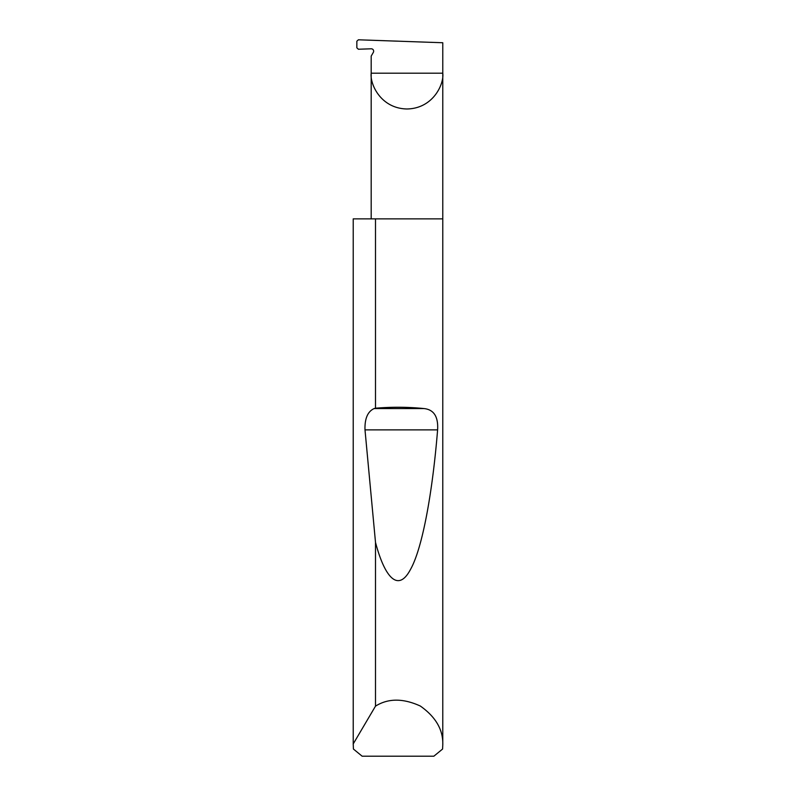 <?xml version="1.0" encoding="UTF-8"?>
<svg xmlns="http://www.w3.org/2000/svg" width="796" height="796" viewBox="0 0 796 796"><rect width="100%" height="100%" fill="white"/><g stroke="black" fill="none" stroke-linecap="round" stroke-linejoin="round"><path stroke-width="1.19" d="M442.775 744.857L442.586 749.036L433.86 756.2L362.14 756.2L353.414 749.036L353.235 743.902L375.503 706.142C388.189 698.201 403.134 698.172 420.338 706.042C435.79 716.957 443.272 729.892 442.775 744.857L442.775 73.182L371.185 73.182L371.185 56.108L373.334 52.377A2.388 2.388 0 0 0 371.185 48.795L358.399 49.243L356.847 47.82L356.847 41.213L358.389 39.8L442.775 42.745L442.775 73.182C444.218 83.65 433.472 108.495 406.975 108.982C380.478 108.495 369.742 83.65 371.185 73.182L371.185 218.86M375.503 408.199C392.159 406.826 408.358 406.955 424.109 408.577C433.9 409.651 438.407 416.756 437.601 429.89C432.745 490.137 422.746 548.026 410.348 569.707C398.02 592.821 384.677 577.219 375.503 542.394L364.996 429.89C364.648 418.606 367.692 411.502 374.12 408.577L375.503 408.199L375.503 218.86L442.775 218.86M375.503 706.142L375.503 542.394M353.225 744.857L353.225 218.86L353.235 743.902M375.503 218.86L353.235 218.86M374.12 408.577L424.109 408.577M364.996 429.89L437.601 429.89"/></g></svg>
